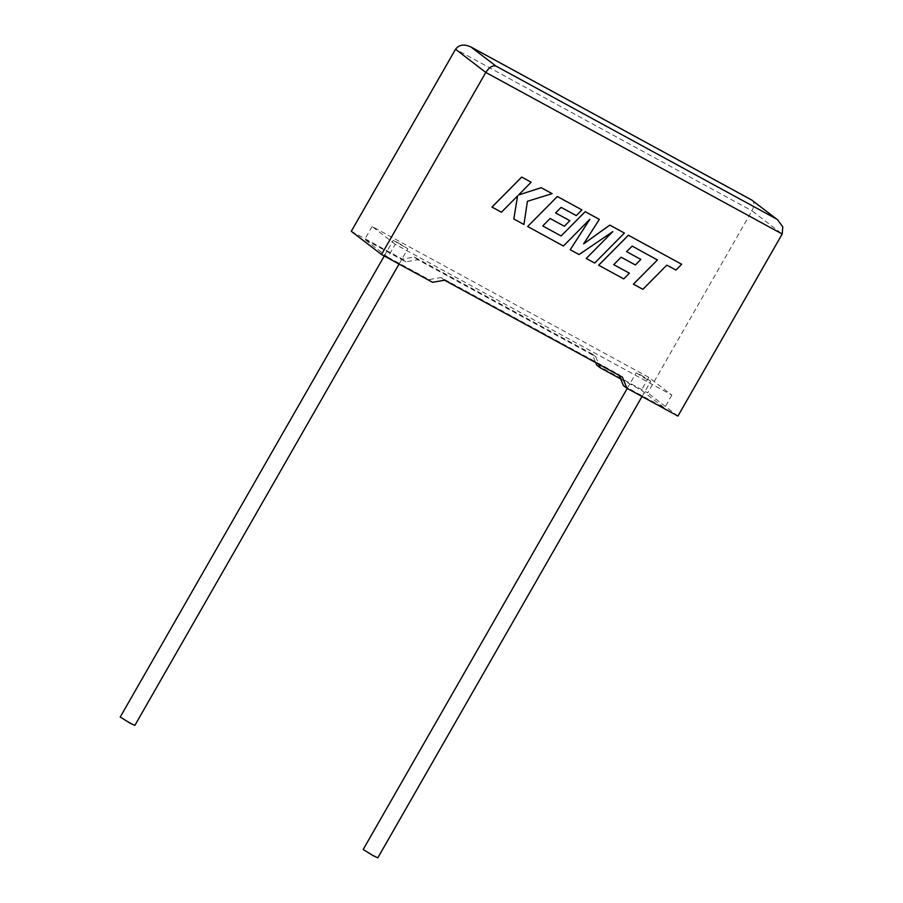<?xml version="1.0" encoding="UTF-8"?>
<svg xmlns="http://www.w3.org/2000/svg" width="903" height="903" viewBox="0 0 903 903"><rect width="100%" height="100%" fill="white"/><g stroke="black" fill="none" stroke-linecap="round" stroke-linejoin="round"><path stroke-width="0.68" stroke-dasharray="4.51 3.39" d="M377.804 857.85L363.187 849.475M640.995 375.129L650.781 381.213L645.938 378.921L636.163 372.837L640.995 375.129M120.223 717.038L134.852 725.402M398.042 242.681L407.817 248.765L393.2 240.401L398.042 242.681M596.68 365.06L647.699 392.873L751.973 210.805L782.201 234.012M677.927 416.08L647.699 392.873M620.7 378.944L641.367 390.209L664.506 407.975L623.363 385.547M351.29 231.292L402.32 259.105L414.308 257.016L592.21 353.999L595.698 362.634M395.232 244.284L372.104 226.518L648.749 377.33L671.877 395.096L395.232 244.284L387.861 257.163L428.993 279.591L440.991 277.503L618.894 374.485L619.311 375.501M671.877 395.096L664.506 407.975M372.104 226.518L364.722 239.397L405.865 261.825L417.863 259.737L595.766 356.719L598.836 364.338M648.749 377.33L641.367 390.209M402.32 259.105L405.865 261.825M387.861 257.163L364.722 239.397M428.993 279.591L432.548 282.312M414.308 257.016L417.863 259.737M592.21 353.999L595.766 356.719M440.991 277.503L444.536 280.223M618.894 374.485L622.438 377.206M751.702 200.037C754.513 201.9 754.615 205.489 751.973 210.805L455.563 49.225M491.966 207.058L501.413 212.205L517.521 195.906M513.807 218.966L523.909 224.475L527.386 201.279L552.105 193.637M518.548 194.98L531.122 182.203M583.71 243.776L599.31 219.373M542.714 225.931L550.074 218.458L564.319 226.224L569.804 220.682M555.559 212.905L561.102 207.34L576.227 215.58L581.859 209.857M527.612 226.495L563.382 245.988L589.727 219.418M570.211 249.713L579.06 254.533L612.652 231.721M586.216 258.439L594.648 263.033L624.357 233.03M632.156 246.079L657.373 259.951M633.398 284.163L642.857 289.31L666.832 265.098L675.918 270.053L681.652 264.263M598.644 265.211L623.725 278.88L629.357 273.157M613.758 264.669L621.095 257.174L635.34 264.94L640.825 259.387M626.58 251.621L632.123 246.056M642.022 396.507L650.781 381.213M399.058 264.06L407.817 248.765M384.272 256L393.2 240.401M627.224 388.437L636.163 372.837"/><path stroke-width="1.35" d="M627.224 388.437L363.187 849.475L372.962 855.559L377.804 857.85L642.022 396.507M399.058 264.06L134.852 725.402L130.009 723.122L120.223 717.038L384.272 256M595.698 362.634L596.68 365.06L600.224 367.781L620.7 378.944M619.311 375.501L623.363 385.547L626.908 388.267L677.927 416.08L782.201 234.012L782.777 226.89L777.652 219.824L751.702 200.037L777.652 219.824M782.201 234.012L485.791 72.432L381.517 254.499L432.548 282.312L444.536 280.223L622.438 377.206L626.908 388.267M751.702 200.037L471.49 47.283C464.537 43.818 459.232 44.473 455.563 49.225L351.29 231.292L381.517 254.499M600.224 367.781L598.836 364.338M455.563 49.225L485.791 72.432C489.087 67.398 492.462 65.264 495.905 66.032L776.117 218.774M495.905 66.032L470.847 46.911L751.985 200.173M552.128 193.66L541.202 187.711L518.503 195.025L531.156 182.225L521.674 177.056L491.966 207.058L501.436 212.228L517.554 195.928L513.807 218.966L523.943 224.497L527.42 201.301L552.128 193.66L541.179 187.689L518.548 194.98M521.697 177.078L492 207.08M517.554 195.928L513.841 218.989M531.156 182.225L521.674 177.056M624.391 233.053L609.83 225.118L583.654 243.855L599.344 219.395L585.167 211.663L561.113 235.965L542.748 225.953L550.108 218.481L564.352 226.247L569.838 220.693L555.582 212.927L561.135 207.363L576.261 215.603L581.893 209.88L557.365 196.515L527.645 226.518L563.416 246.011L589.851 219.294L570.244 249.736L579.094 254.556L612.81 231.608L586.239 258.461L594.682 263.055L624.391 233.053L609.796 225.095L583.71 243.776M599.344 219.395L585.167 211.663M585.2 211.686L561.113 235.965M561.147 235.988L542.737 225.953M569.838 220.693L555.582 212.927M581.893 209.88L557.332 196.493L527.645 226.518M589.727 219.418L570.244 249.736M612.652 231.721L586.239 258.461M629.391 273.18L613.758 264.669L621.129 257.197L635.373 264.963L640.848 259.409L626.603 251.644L632.156 246.079L657.407 259.974L633.398 284.163L642.891 289.332L666.854 265.121L675.952 270.076L681.652 264.263L628.364 235.209L598.644 265.211L623.759 278.903L629.391 273.18L613.769 264.658M657.407 259.974L633.432 284.174M681.686 264.286L628.386 235.231L598.678 265.234M640.848 259.409L626.603 251.644"/></g></svg>
